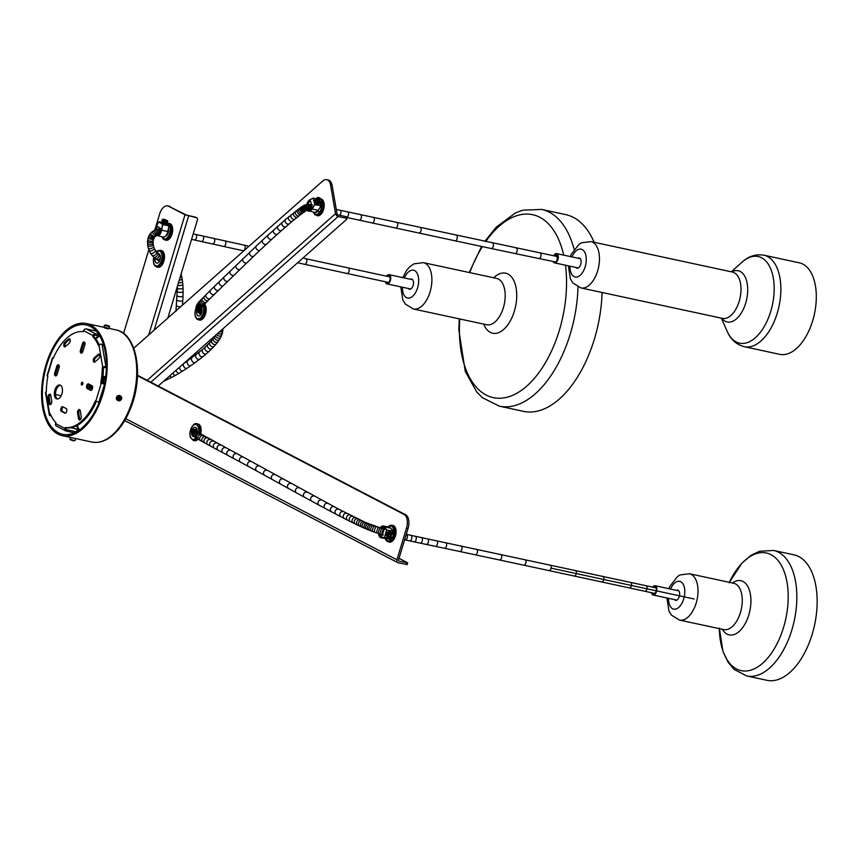 <?xml version="1.0" encoding="UTF-8"?>
<svg xmlns="http://www.w3.org/2000/svg" width="860" height="860" viewBox="0 0 860 860"><rect width="100%" height="100%" fill="white"/><g stroke="black" fill="none" stroke-linecap="round" stroke-linejoin="round"><path stroke-width="1.29" d="M578.006 286.95A100.609 54.803 -77.9 0 1 499.294 406.146L523.385 411.338A100.609 54.803 -77.9 0 0 602.086 292.475M594.099 242.283A100.609 54.803 -77.9 0 0 565.729 214.613L541.639 209.421L522.751 210.195L515.366 213L496.327 227.061L484.836 241.337M410.392 279.253A5.214 2.838 102.1 0 1 411.65 279.038A5.214 2.838 102.1 0 1 413.133 285.477A5.214 2.838 102.1 0 1 409.457 289.229A5.214 2.838 102.1 0 1 408.403 288.519M346.849 218.795A1.892 0.946 170.2 0 0 346.021 218.193L338.173 216.505A2.752 1.849 -131.5 0 1 335.518 213.667L330.606 185.255L332.164 185.588L337.066 214.011A0.849 0.581 -131.5 0 0 337.894 214.882L345.741 216.57A1.892 0.946 -9.8 0 1 346.569 217.182L346.849 218.795A1.892 0.946 170.2 0 1 346.526 219.461L158.229 386.043M330.606 185.255A11.373 6.192 -77.9 0 0 326.703 179.697A11.373 6.192 -77.9 0 0 322.629 181.105L133.751 348.214M332.164 185.588A11.373 6.192 -77.9 0 0 328.262 180.03L326.703 179.697M746.63 675.928A64.177 34.948 102.1 0 0 791.92 629.746A64.177 34.948 102.1 0 0 773.634 550.464L793.93 554.829A64.177 34.948 102.1 0 1 812.227 634.11A64.177 34.948 102.1 0 1 766.926 680.303L746.63 675.928L734.117 669.403L728.087 662.232L722.905 651.17L719.347 628.144M676.519 590.347A5.214 2.838 102.1 0 1 677.777 590.132A5.214 2.838 102.1 0 1 679.26 596.582A5.214 2.838 102.1 0 1 675.584 600.334A5.214 2.838 102.1 0 1 674.53 599.624M387.021 536.565L388.569 537.145A2.849 2.354 -62.5 0 1 386.871 532.985A2.849 2.354 -62.5 0 1 390.902 532.609M390.279 532.738A2.365 1.967 117.5 0 0 386.806 533.34A2.365 1.967 117.5 0 0 388.301 536.543L387.419 536.328M388.623 533.146A2.365 1.967 -62.5 0 1 387.763 534.877M387.699 534.931A2.365 1.967 -62.5 0 1 386.667 535.468M386.538 538.833A5.977 3.257 -77.9 0 0 386.978 538.994A5.977 3.257 -77.9 0 0 387.452 539.026L390.644 538.865L390.956 537.994A2.849 2.354 117.5 0 1 389.354 537.876L388.075 535.92L388.451 534.082L389.72 532.759L391.977 532.824A2.849 2.354 117.5 0 0 389.354 537.876M392.429 533.146L392.966 531.34L386.581 529.932L392.956 531.136L390.73 528.169L384.592 526.847L386.828 530.018L384.603 537.403L390.741 538.726L384.485 537.543L386.581 529.932L384.356 526.976A5.784 3.15 -77.9 0 0 380.12 528.019M391.408 537.769L391.45 537.79A2.849 2.354 117.5 0 0 391.977 532.824M391.569 532.673L389.569 532.372L388.183 533.501L387.709 536.199L388.903 537.64L387.731 536.049L387.903 534.2L389.806 532.351L391.612 532.684M388.924 537.575L387.43 536.307L387.591 533.608L389.666 532.039L391.332 532.619M388.741 537.382L387.215 536.511L386.892 533.888L388.709 531.91L391.042 532.609M390.999 532.609L389.279 531.738L387.14 533.178L386.828 535.877L388.709 537.35M391.289 532.619L389.419 532.028L387.43 533.759L387.441 536.447L388.903 537.554M389.494 537.016L390.741 537.285L391.827 533.684L390.59 533.415L389.494 537.016M386.828 535.78L388.236 535.253M389.214 532.609L388.924 531.964M387 536.006L388.193 535.812M389.666 532.791L389.214 531.996M387.204 536.188L388.107 536.242M390.064 532.813L389.472 532.071M390.343 532.716L388.709 532.093L387.054 533.533L387.065 535.78L388.365 536.737L388.053 533.899L390.59 532.652M388.322 536.619L388.096 534.157L390.537 532.663L388.903 532.426L387.409 534.092L387.376 535.63L388.408 536.855L387.409 535.146L387.774 533.619L390.268 532.469M389.935 532.877L388.215 535.436L386.871 535.844M388.376 536.78L387 535.339L387.108 533.802L388.656 532.211L390.408 532.695M388.312 536.586L386.624 535.382M389.548 532.104L390.15 532.781M388.15 536.317L387.29 536.242M389.29 532.017L389.784 532.813M388.258 536.371L387.054 536.059M389.01 531.964L389.354 532.727M390.741 537.285L389.601 536.694M388.827 533.845L389.171 532.684M194.048 436.536A4.741 2.58 102.1 0 1 193.317 436.568A4.741 2.58 102.1 0 1 191.64 433.816M191.898 430.946A4.741 2.58 102.1 0 1 195.317 427.302A4.741 2.58 102.1 0 1 196.983 431.612M198.036 439.137A8.536 4.644 102.1 0 1 194.468 440.696L193.296 440.438L190.286 437.267L189.813 433.633C191.866 425.872 194.231 422.572 196.886 423.765A8.536 4.644 102.1 0 1 199.563 433.397M196.886 423.765L198.058 424.012A8.536 4.644 102.1 0 1 200.627 434.053M196.8 217.784A1.892 1.569 117.5 0 0 196.467 217.666L184.997 214.774L168.517 206.196L186.555 215.107L195.532 217.172A1.892 1.569 -62.5 0 1 195.865 217.29L196.8 217.784A1.892 1.569 117.5 0 1 197.477 219.794L167.807 318.082M168.517 206.196A11.373 6.192 -77.9 0 0 167.646 205.884A11.373 6.192 -77.9 0 0 159.616 214.075L154.789 230.05M148.801 249.894L123.582 333.422M170.065 206.529A11.373 6.192 -77.9 0 0 169.205 206.217L167.646 205.884M158.38 253.818A4.741 2.58 102.1 0 1 158.724 253.85A4.741 2.58 102.1 0 1 160.078 259.709A4.741 2.58 102.1 0 1 156.724 263.117A4.741 2.58 102.1 0 1 155.101 258.484M156.391 251.808L158.53 250.41L161.465 250.561A8.536 4.644 102.1 0 1 163.894 261.107A8.536 4.644 102.1 0 1 157.875 267.245L155.133 266.17L153.693 263.816L153.628 257.194M119.744 397.621L120.067 396.417L119.712 397.739L118.024 397.847L119.282 399.158L118.852 400.438L120.26 398.889L121.335 399.115L120.411 398.373M118.723 398.459L119.282 399.158M119.303 395.417A2.612 2.161 117.5 0 0 117.347 400.201L118.239 400.674A2.612 2.161 -62.5 0 1 120.647 396.041A2.612 2.161 -62.5 0 1 118.239 400.674C121.84 400.029 122.636 398.492 120.647 396.041L119.755 395.579A2.612 2.161 117.5 0 0 119.303 395.417M121.034 398.502L119.303 398.911M119.68 397.825L120.228 398.277M118.562 398.384L117.863 398.234M56.803 426.173A2.279 1.892 -62.5 0 1 55.588 423.614L55.878 422.636A48.816 26.585 102.1 0 1 50.213 413.746L49.697 414.197A2.279 1.139 170.2 0 0 49.321 414.982A2.279 1.139 170.2 0 0 50.31 415.713L51.191 415.907M61.146 395.74L55.502 394.525M49.321 414.982L45.483 392.719A2.279 1.139 -9.8 0 1 45.859 391.934L46.365 391.483A48.816 26.585 102.1 0 1 47.859 376.25L47.042 375.723L52.481 357.717L53.298 358.233A48.816 26.585 102.1 0 1 83.345 331.648L83.646 330.681A2.279 1.892 -62.5 0 1 86.161 328.918L96.266 331.089M82.517 382.291A1.419 0.774 102.1 0 1 82.829 382.7A1.419 0.774 102.1 0 1 82.377 384.807A1.419 0.774 102.1 0 1 81.302 383.872A1.419 0.774 102.1 0 1 82.517 382.291M50.493 394.546A2.182 1.183 -77.9 0 0 50.364 394.654L50.116 394.88A2.182 1.183 -77.9 0 0 49.224 397.804L48.063 397.556L49.106 403.619L50.278 403.867A2.182 1.183 -77.9 0 0 50.503 404.522M48.063 397.556A2.182 1.183 102.1 0 1 48.945 394.622L50.116 394.88M50.364 394.654L48.945 394.622M49.203 394.407A2.182 1.183 102.1 0 1 49.977 394.138A2.182 1.183 102.1 0 1 50.718 395.202L51.772 401.254A2.182 1.183 102.1 0 1 50.891 404.189L50.633 404.415A2.182 1.183 102.1 0 1 49.858 404.684A2.182 1.183 102.1 0 1 49.106 403.619M78.604 418.971L77.561 412.918A2.182 1.183 102.1 0 1 78.443 409.994L78.701 409.769A2.182 1.183 102.1 0 1 79.475 409.5A2.182 1.183 102.1 0 1 80.227 410.564L81.27 416.616A2.182 1.183 102.1 0 1 80.388 419.54L80.13 419.766A2.182 1.183 102.1 0 1 79.356 420.035A2.182 1.183 102.1 0 1 78.604 418.971L79.776 419.218L78.722 413.176L77.561 412.918M60.899 408.693L61.028 408.263A2.182 1.183 102.1 0 1 62.565 406.694A2.182 1.183 102.1 0 1 62.726 406.748L66.241 408.575A2.182 1.183 102.1 0 1 66.693 411.209L66.564 411.639A2.182 1.183 102.1 0 1 65.027 413.208A2.182 1.183 102.1 0 1 64.855 413.155L61.35 411.327A2.182 1.183 102.1 0 1 60.899 408.693L62.06 408.941L61.028 408.263M86.688 385.861L86.817 385.43A2.182 1.183 102.1 0 1 88.354 383.861A2.182 1.183 102.1 0 1 88.526 383.925L92.031 385.742A2.182 1.183 102.1 0 1 92.482 388.376L92.353 388.817A2.182 1.183 102.1 0 1 90.816 390.386A2.182 1.183 102.1 0 1 90.644 390.322L87.139 388.494A2.182 1.183 102.1 0 1 86.688 385.861L87.849 386.108L86.817 385.43M64.694 342.484L68.617 339.023A2.182 1.183 102.1 0 1 69.391 338.754A2.182 1.183 102.1 0 1 70.144 339.818L70.208 340.205A2.182 1.183 102.1 0 1 69.327 343.129L65.403 346.601A2.182 1.183 102.1 0 1 64.629 346.87A2.182 1.183 102.1 0 1 63.877 345.806L63.812 345.408A2.182 1.183 102.1 0 1 64.694 342.484L65.865 342.731L69.778 339.27L68.617 339.023M94.224 357.846L98.137 354.385A2.182 1.183 102.1 0 1 98.921 354.116A2.182 1.183 102.1 0 1 99.663 355.18L99.739 355.567A2.182 1.183 102.1 0 1 98.846 358.491L94.933 361.963A2.182 1.183 102.1 0 1 94.148 362.232A2.182 1.183 102.1 0 1 93.407 361.168L93.342 360.781A2.182 1.183 102.1 0 1 94.224 357.846L95.385 358.104L99.308 354.632L98.137 354.385M80.431 350.342L82.463 343.613A2.182 1.183 102.1 0 1 84.011 342.043A2.182 1.183 102.1 0 1 84.172 342.108L84.398 342.226A2.182 1.183 102.1 0 1 84.85 344.86L82.818 351.579A2.182 1.183 102.1 0 1 81.281 353.148A2.182 1.183 102.1 0 1 81.119 353.094L80.894 352.976A2.182 1.183 102.1 0 1 80.431 350.342L81.603 350.59L83.635 343.86L82.463 343.613M60.436 385.226A7.106 3.87 102.1 0 1 62.06 393.31A7.106 3.87 102.1 0 1 56.9 398.933A7.106 3.87 102.1 0 1 54.61 391.171A7.106 3.87 102.1 0 1 59.888 385.033A7.106 3.87 102.1 0 1 60.436 385.226M58.931 365.124A2.182 1.183 -77.9 0 0 57.942 366.586L56.771 366.338L54.739 373.068L55.911 373.315A2.182 1.183 -77.9 0 0 56.136 375.777M56.771 366.338A2.182 1.183 102.1 0 1 58.308 364.769A2.182 1.183 102.1 0 1 58.48 364.833L58.706 364.941A2.182 1.183 102.1 0 1 59.157 367.575L57.125 374.304A2.182 1.183 102.1 0 1 55.588 375.874A2.182 1.183 102.1 0 1 55.427 375.82L55.771 375.885M55.201 375.702A2.182 1.183 102.1 0 1 54.739 373.068M104.533 384.248L98.825 402.19L95.32 400.943A48.816 26.585 102.1 0 1 65.274 427.527L64.984 428.495A2.279 1.892 117.5 0 0 66.188 431.064L74.368 432.827M103.501 344.581L102.05 344.269L105.898 366.532A2.279 1.139 170.2 0 0 102.77 367.252L102.265 367.693A48.816 26.585 102.1 0 1 100.76 382.937L104.264 384.183M98.879 334.529L95.557 333.809A2.279 1.892 117.5 0 0 93.041 335.572L92.74 336.539A48.816 26.585 102.1 0 1 98.416 345.43L98.921 344.989A2.279 1.139 -9.8 0 1 102.05 344.269M102.265 367.693L106.382 367.51M82.495 384.667A1.279 0.699 102.1 0 1 82.882 382.872A1.419 0.774 -77.9 0 0 82.506 384.656M99.9 336.185L95.148 335.163A0.849 0.71 117.5 0 0 94.202 335.819L93.912 336.787A48.816 26.585 102.1 0 1 99.19 344.785M103.426 367.951A48.816 26.585 102.1 0 1 101.921 383.184L104.576 384.033M96.374 401.448A48.816 26.585 102.1 0 1 66.435 427.775L66.145 428.753A0.849 0.71 117.5 0 0 66.596 429.71L66.317 429.57M80.001 409.919A2.182 1.183 -77.9 0 0 79.862 410.026L78.701 409.769M78.443 409.994L79.862 410.026M79.614 410.241A2.182 1.183 -77.9 0 0 78.722 413.176M79.776 419.218A2.182 1.183 -77.9 0 0 80.001 419.873M63.242 407.017A2.182 1.183 -77.9 0 0 62.189 408.511M62.06 408.941A2.182 1.183 -77.9 0 0 62.511 411.575L61.35 411.327M65.521 413.133L62.511 411.575M89.031 384.183A2.182 1.183 -77.9 0 0 87.978 385.678M87.849 386.108A2.182 1.183 -77.9 0 0 88.311 388.741L87.139 388.494M91.31 390.311L88.311 388.741M65.865 342.731A2.182 1.183 -77.9 0 0 64.973 345.666L63.812 345.408M63.877 345.806L64.973 345.666M65.048 346.053A2.182 1.183 -77.9 0 0 65.274 346.698M95.385 358.104A2.182 1.183 -77.9 0 0 94.503 361.028L93.342 360.781M93.407 361.168L94.503 361.028M94.568 361.415A2.182 1.183 -77.9 0 0 94.794 362.071M84.624 342.398A2.182 1.183 -77.9 0 0 83.635 343.86M81.603 350.59A2.182 1.183 -77.9 0 0 81.829 353.051M57.502 398.975A7.106 3.87 102.1 0 1 55.782 391.418A7.106 3.87 102.1 0 1 60.458 385.237M49.224 397.804L50.278 403.867M57.942 366.586L55.911 373.315M53.535 357.792L52.481 357.717M93.912 336.787L92.74 336.539M76.4 431.817L66.596 429.71M66.435 427.775L65.274 427.527M70.649 427.721L79.776 429.677M101.921 383.184L100.76 382.937M82.85 382.764A1.279 0.699 -77.9 0 0 82.592 382.453A1.279 0.699 -77.9 0 0 82.495 382.421A1.279 0.699 -77.9 0 0 81.549 383.528A1.279 0.699 -77.9 0 0 81.958 384.925A1.279 0.699 -77.9 0 0 82.42 384.764M656.126 588.057A3.322 1.806 -77.9 0 0 655.481 587.316A3.322 1.806 -77.9 0 0 655.223 587.219A3.322 1.806 -77.9 0 0 654.234 587.477M653.009 593.034A3.322 1.806 -77.9 0 0 653.837 593.712A3.322 1.806 -77.9 0 0 654.997 593.314M653.417 587.305A3.795 2.064 102.1 0 1 655.234 586.778A3.795 2.064 102.1 0 1 656.062 587.842A3.795 2.064 102.1 0 1 654.847 593.486A3.795 2.064 102.1 0 1 652.202 592.862M652.729 587.154A4.741 2.58 102.1 0 1 655.137 585.746A4.741 2.58 102.1 0 1 655.503 585.886A4.741 2.58 102.1 0 1 656.588 591.271A4.741 2.58 102.1 0 1 653.149 595.012A4.741 2.58 102.1 0 1 651.525 592.712M91.665 385.56L90.268 388.451L92.665 387.193L91.676 388.752L92.375 388.752M92.321 386L91.816 387.419M90.268 388.451L89.73 388.333L91.171 385.301M105.608 377.647L102.963 376.121M105.393 376.583L104.737 376.626M88.01 389.161L89.945 388.053M105.64 377.389L103.566 376.196M102.931 376.443L105.135 380.915M105.253 380.163L102.942 376.304M102.673 378.54L103.34 383.764M103.619 383.829L102.738 378.077M102.136 383.291L102.114 382.173M104.06 383.925L102.931 378.55M105.307 379.808L104.888 378.981M90.601 385A8.062 4.386 102.1 0 1 88.397 388.795M320.737 198.961L321.113 199.036A8.536 4.644 102.1 0 1 323.543 209.582A8.536 4.644 102.1 0 1 317.523 215.72L314.781 214.645L313.309 212.194M165.733 224.933L166.593 224.664A2.849 0.559 -160.4 0 1 166.475 224.825A2.849 0.559 -160.4 0 1 165.227 224.75A2.849 0.559 -160.4 0 1 161.228 222.955A2.849 0.559 -160.4 0 1 161.669 222.697M165.023 224.256L161.637 223.331M156.778 235.403A5.784 3.15 -77.9 0 0 161.411 230.157L162.648 224.439L168.786 225.761L162.68 224.632L161.669 230.2L167.893 231.555C167.001 235.242 165.475 237.07 163.303 237.027A5.977 3.257 -77.9 0 0 167.807 231.523L168.904 225.976L167.861 231.544A5.784 3.15 102.1 0 1 165.733 236.005M163.26 220.536L162.067 220.439L162.766 220.988L166.141 222.052L167.367 222.073L167.625 221.353A2.849 0.559 19.6 0 0 167.818 221.235A2.849 0.559 19.6 0 0 165.324 219.751A2.849 0.559 19.6 0 0 162.454 219.322A2.849 0.559 19.6 0 0 164.271 220.536A2.849 0.559 19.6 0 0 167.367 221.364L163.389 220.128M166.786 222.117L167.216 222.858L165.496 222.869L162.228 221.74L161.874 221.246L162.948 221.407M166.593 223.105L166.808 223.793L164.83 223.665L161.723 222.503L162.658 222.288M166.292 223.944L166.346 224.718L164.056 224.428M163.464 222.686L161.777 222.697L165.797 223.976L166.904 223.783L166.012 222.847M161.766 221.385L165.636 223.03L167.205 222.944L166.528 222.095M163.217 220.665L162.314 220.891L165.432 222.052L167.463 221.773M165.4 220.783L163.626 219.504L165.4 220.783M167.571 221.332L166.958 221.418M165.4 224.299L164.851 223.965M164.185 223.643L162.4 223.009M161.906 222.923L166.281 224.127M166.485 224.159L165.786 223.471M162.218 222.041L164.83 223.288L166.603 223.149M166.797 223.277L166.098 222.6M162.529 221.171L165.453 222.471L166.84 222.117M163.314 220.375L162.723 220.192M166.904 222.375L162.379 220.977M162.411 220.945L163.088 221.009M166.109 222.31L166.679 223.009L165.797 223.181L162.067 221.848M162.099 221.815L162.776 221.88M165.797 223.181L166.378 223.858L165.808 224.073L161.658 222.966M162.142 223.632L164.615 224.6M167.367 222.073L166.937 221.493M164.55 220.654L164.034 222.106M162.744 221.998L164.41 222.74M164.787 223.019L163.282 222.557M166.507 221.439L165.926 223.073M163.4 220.138L162.862 221.643M57.942 434.085A57.351 31.239 -77.9 0 0 62.318 435.676A57.351 31.239 -77.9 0 0 104.931 386.183A57.351 31.239 -77.9 0 0 86.462 323.543A57.351 31.239 -77.9 0 0 44.828 368.897A57.351 31.239 -77.9 0 0 57.942 434.085M104.898 327.918L107.64 328.671M58.351 432.741A55.932 30.465 -77.9 0 0 62.619 434.289A55.932 30.465 -77.9 0 0 103.211 390.053A55.932 30.465 -77.9 0 0 90.429 326.477A55.932 30.465 -77.9 0 0 86.161 324.929A55.932 30.465 -77.9 0 0 45.569 369.166A55.932 30.465 -77.9 0 0 58.351 432.741M105.758 376.487A9.718 5.289 -77.9 0 0 105.146 376.54M106.962 325.37L108.951 326.037L106.919 325.521M103.942 327.004L108.93 328.509L109.446 326.8L104.458 325.284L103.942 327.004M106.242 325.166L108.156 326.155L106.264 325.091M302.86 258.086L389.999 276.952A3.322 1.806 -77.9 0 0 389.354 276.21A3.322 1.806 -77.9 0 0 389.096 276.125A3.322 1.806 -77.9 0 0 387.935 276.512M387.011 282.134A3.322 1.806 -77.9 0 0 387.699 282.607A3.322 1.806 -77.9 0 0 388.87 282.22M387.161 276.339A3.795 2.064 102.1 0 1 389.096 275.673A3.795 2.064 102.1 0 1 389.935 276.748A3.795 2.064 102.1 0 1 388.72 282.381A3.795 2.064 102.1 0 1 386.151 281.94M386.505 276.2A4.741 2.58 102.1 0 1 389.01 274.641A4.741 2.58 102.1 0 1 389.376 274.781A4.741 2.58 102.1 0 1 390.462 280.166A4.741 2.58 102.1 0 1 387.011 283.918A4.741 2.58 102.1 0 1 385.43 281.79M318.587 204.228L319.146 203.884A2.849 1.784 -136.2 0 1 317.619 204.239A2.849 1.784 -136.2 0 1 317.275 204.153A2.849 1.784 -136.2 0 1 314.857 201.831A2.849 1.784 -136.2 0 1 315.222 199.81M317.125 204.089A2.365 1.483 43.8 0 0 317.275 204.132A2.365 1.483 43.8 0 0 318.522 203.852L318.845 202.788M315.093 200.573A2.365 1.483 43.8 0 0 314.921 201.971M316.211 198.789L313.233 198.144L314.749 204.422L320.898 205.744L314.717 204.648L312.115 209.034L318.35 210.334L314.954 212.549A5.977 3.257 -77.9 0 0 318.254 210.356L320.952 205.948L320.404 202.465M313.212 198.09L316.706 198.843L313.169 198.069L309.729 199.939A5.784 3.15 -77.9 0 0 306.848 204.605L307.558 210.249A5.784 3.15 -77.9 0 0 311.89 208.883L314.749 204.422L313.126 198.069L309.793 199.799L312.986 198.144M316.792 198.284L316.104 199.649L317.523 201.821L319.146 202.605L320.973 201.939A2.849 1.784 43.8 0 0 321.156 201.777A2.849 1.784 43.8 0 0 320.339 198.52A2.849 1.784 43.8 0 0 317.05 197.843A2.849 1.784 43.8 0 0 317.544 200.756A2.849 1.784 43.8 0 0 320.64 202.1L318.447 201.702L317.06 200.423L317.05 197.843M320.458 202.433L319.114 203.175L316.716 202.1L315.577 199.896L316.706 198.735M316.727 199.025L316.276 199.95L317.404 201.756L320.124 202.165L319.038 203.659L315.932 202.358L315.115 200.853L315.674 199.391M319.167 203.175L316.491 202.906L315.491 201.745L315.491 200.165L315.265 201.724L316.846 203.369L318.77 203.519L319.544 202.197L318.91 204.046L316.523 203.788M315.362 199.606L315.083 201.1L316.749 203.197L318.394 203.788L319.898 202.992M315.878 199.069L316.147 201.627L318.415 203.175L320.167 202.82L320.909 205.755M316.77 198.338L316.061 199.885L317.609 202.025L320.006 202.67L321.156 201.777A7.579 4.128 -77.9 0 1 321.124 208.916A7.579 4.128 -77.9 0 1 313.631 212.259M318.856 201.208L320.092 201.476L319.361 198.413L318.114 198.144L318.856 201.208M317.265 204.132L315.308 201.81M317.824 204.164L317.501 202.852M317.233 202.423L315.824 201.272M316.899 201.068L316.329 200.745M315.695 200.573L314.975 200.724M319.028 203.325L319.35 202.261M319.533 202.788L316.652 202.068L315.824 199.821L315.91 201.455L316.964 202.595L318.963 203.111L319.845 202.143M316.373 199.251L317.103 201.767L318.447 202.541L320.049 202.261M316.716 198.961L317.286 200.896L319.598 202.1M318.533 201.627L316.781 199.326M315.996 199.627L316.781 199.359M318.985 202.648L318.329 203.949L316.491 203.766M315.039 200.638L315.652 200.423M316.233 200.509L316.835 200.778M318.458 203.057L318.447 203.648M315.727 201.047L317.114 201.971M317.738 202.906L317.942 204.153M314.814 201.498L316.362 202.25L317.437 204.153M320.554 202.39L320.339 201.702M319.361 198.413L318.415 199.402M318.146 201.347L318.565 203.078L317.318 202.809L316.953 201.283M319.522 202.078L318.565 203.078M168.409 228.706A4.741 2.58 102.1 0 1 168.227 232.695A4.741 2.58 102.1 0 1 165.808 236.005M166.732 223.385L169.624 223.546A8.536 4.644 102.1 0 1 172.054 234.092A8.536 4.644 102.1 0 1 166.034 240.23L163.292 239.155L161.82 236.704M557.581 255.915A3.322 1.806 -77.9 0 0 556.936 255.162A3.322 1.806 -77.9 0 0 556.678 255.076A3.322 1.806 -77.9 0 0 554.99 256.054M554.291 255.915A3.795 2.064 102.1 0 1 556.678 254.625A3.795 2.064 102.1 0 1 557.506 255.7A3.795 2.064 102.1 0 1 556.291 261.332A3.795 2.064 102.1 0 1 554.334 261.73M553.722 255.796A4.741 2.58 102.1 0 1 556.592 253.603A4.741 2.58 102.1 0 1 556.947 253.732A4.741 2.58 102.1 0 1 558.033 259.118A4.741 2.58 102.1 0 1 554.592 262.87A4.741 2.58 102.1 0 1 553.227 261.505M406.855 564.429L398.395 562.891A2.752 2.279 -62.5 0 1 396.922 559.795L406.468 528.19L408.027 528.524L398.481 560.139A0.849 0.71 -62.5 0 0 398.933 561.096L407.661 562.849L399.04 558.28M406.468 528.19A11.373 6.192 -77.9 0 0 404.092 514.452L137.493 375.723M408.027 528.524A11.373 6.192 -77.9 0 0 405.651 514.785L137.514 375.261M387.699 526.922L390.053 525.299L392.988 525.449A8.536 4.644 102.1 0 1 395.417 535.984A8.536 4.644 102.1 0 1 389.397 542.133L386.656 541.058L385.183 538.607M744.255 346.709A46.795 25.488 102.1 0 0 777.289 313.019A46.795 25.488 102.1 0 0 763.949 255.205L799.381 262.837A46.795 25.488 102.1 0 1 812.721 320.651A46.795 25.488 102.1 0 1 779.687 354.331L744.255 346.709C736.278 344.505 730.613 339.442 727.27 331.519A44.29 24.123 102.1 0 0 770.786 311.245A44.29 24.123 102.1 0 0 768.947 265.278A44.29 24.123 102.1 0 0 742.223 262.063L731.29 271.803M577.974 258.204A5.214 2.838 102.1 0 1 579.231 257.989A5.214 2.838 102.1 0 1 580.715 264.428A5.214 2.838 102.1 0 1 577.038 268.18A5.214 2.838 102.1 0 1 575.974 267.471M74.96 438.396L70.767 437.493M71.778 437.708L74.54 438.299M76.97 429.398L74.723 428.721M307.977 210.205A2.849 0.763 87.2 0 0 308.611 207.959A2.849 0.763 87.2 0 0 307.697 204.529L305.945 204.766L307.235 210.302L308.45 210.195A2.849 1 90.6 0 1 308.181 210.098M306.332 206.733L305.214 204.97L306.773 210.453A2.849 0.903 67 0 0 307.052 209.711M201.939 308.686A4.741 2.58 102.1 0 1 201.734 312.567A4.741 2.58 102.1 0 1 198.391 315.975A4.741 2.58 102.1 0 1 196.843 310.89M204.508 304.193A8.536 4.644 102.1 0 1 205.551 313.954A8.536 4.644 102.1 0 1 199.531 320.103L196.8 319.028L195.349 316.673L194.876 313.04L195.994 307.891M694.17 599.001L551.077 568.137M574.125 249.314A100.609 54.803 -77.9 0 0 541.639 209.421M402.415 287.229A14.222 7.74 -77.9 0 0 412.649 296.281A14.222 7.74 -77.9 0 0 417.465 273.921A14.222 7.74 -77.9 0 0 404.415 277.963M423.313 262.633L496.628 278.414A23.704 12.911 -77.9 0 1 504.261 304.3A23.704 12.911 -77.9 0 1 486.652 324.747L413.337 308.976A23.704 12.911 -77.9 0 0 430.946 288.519A23.704 12.911 -77.9 0 0 423.313 262.633L414.004 263.837L410.048 266.471L406.823 269.997L402.792 277.619M483.75 324.123A30.723 16.738 -77.9 0 0 506.658 326.316A30.723 16.738 -77.9 0 0 515.505 285.219A30.723 16.738 -77.9 0 0 493.726 277.791M459.767 318.963A93.59 50.977 -77.9 0 0 515.119 394.17A93.59 50.977 -77.9 0 0 565.461 265.202M563.687 255.13A93.59 50.977 -77.9 0 0 485.717 241.531M482.342 246.626A93.59 50.977 -77.9 0 0 469.732 272.631M346.021 218.193L345.741 216.57M147.178 380.292L335.518 213.667M338.173 216.505L150.876 382.206M670.542 589.068A14.222 7.74 102.1 0 1 681.41 582.134A14.222 7.74 102.1 0 1 683.721 598.904A14.222 7.74 102.1 0 1 674.423 609.224A14.222 7.74 102.1 0 1 668.542 598.334M668.929 588.713L669.972 586.154L677.659 576.404L680.142 574.932L689.441 573.738A23.704 12.911 102.1 0 1 696.192 603.021A23.704 12.911 102.1 0 1 679.464 620.071L671.477 615.158L668.962 611.127L666.93 597.979M689.441 573.738L733.688 583.263A23.704 12.911 102.1 0 1 740.449 612.546A23.704 12.911 102.1 0 1 723.722 629.595L679.464 620.071M732.387 582.983A27.724 15.104 102.1 0 1 748.092 586.993A27.724 15.104 102.1 0 1 748.791 614.943A27.724 15.104 102.1 0 1 722.411 629.316M729.323 582.327A60.146 32.755 102.1 0 1 774.699 557.14A60.146 32.755 102.1 0 1 783.578 627.338A60.146 32.755 102.1 0 1 745.319 671.026A60.146 32.755 102.1 0 1 719.347 628.66M381.184 537.489L387.494 539.026L380.84 537.672L378.604 533.501A5.784 3.15 -77.9 0 0 381.184 537.489L384.603 537.403L381.313 537.704A5.977 3.257 102.1 0 1 380.84 537.672A5.977 3.257 102.1 0 1 379.045 535.748M380.926 527.008A5.977 3.257 102.1 0 1 383.356 525.997A5.977 3.257 102.1 0 1 384.592 526.847L384.356 526.976M393.02 531.351L392.472 533.189L393.031 531.179L390.73 528.169A5.977 3.257 -77.9 0 0 389.494 527.309L383.356 525.997L380.077 528.008M380.991 528.276A4.45 2.429 102.1 0 1 384.205 528.836A4.268 2.322 -77.9 0 0 382.99 527.664A4.268 2.322 -77.9 0 0 381.281 528.362M379.722 533.834A4.268 2.322 -77.9 0 0 381.195 536.006A4.268 2.322 -77.9 0 0 382.066 535.909M391.02 537.973L390.805 538.715L391.063 537.952M382.044 535.984L384.205 528.836L382.044 535.984A4.45 2.429 102.1 0 1 379.443 533.748M384.226 528.986L382.99 527.664M382.173 535.844L381.195 536.006M389.494 527.309L390.827 528.298M390.827 538.736L387.527 539.026M196.779 431.419A2.849 2.806 155.9 0 0 191.587 432.053A2.849 2.806 155.9 0 0 191.715 433.999L192.328 434.977A2.849 2.773 140.6 0 1 193.994 430.43A2.849 2.773 140.6 0 1 196.725 431.365L198.402 432.644A7.579 4.128 -77.9 0 0 194.779 424.56A7.579 4.128 -77.9 0 0 190.017 434.87A7.579 4.128 -77.9 0 0 195.983 437.858M197.133 438.589A8.536 4.644 102.1 0 1 193.296 440.438M196.467 217.666L195.532 217.172M148.715 334.97L184.997 214.774M188.619 215.968L154.133 330.175M153.757 257.312A7.579 4.128 -77.9 0 0 155.757 265.783A7.579 4.128 -77.9 0 0 161.486 260.44A7.579 4.128 -77.9 0 0 161.164 252.56A7.579 4.128 -77.9 0 0 156.574 252.034M160.293 250.314A8.536 4.644 102.1 0 1 162.733 260.849A8.536 4.644 102.1 0 1 156.703 266.998M119.056 400.534A2.171 1.795 117.5 0 0 120.303 396.417A2.171 1.795 117.5 0 0 119.056 400.534M45.859 391.934L49.697 414.197M55.588 423.614L64.984 428.495M95.825 401.212L101.265 383.194M102.77 367.252L98.921 344.989M93.041 335.572L83.646 330.681M52.793 357.975L47.354 375.981M86.161 328.918L95.557 333.809M81.635 353.137L80.894 352.976M320.941 199.23A8.536 4.644 102.1 0 1 322.371 209.324A8.536 4.644 102.1 0 1 316.351 215.462M160.734 228.781L157.477 226.535A4.268 2.322 -77.9 0 0 156.111 229.545M161.411 230.157L161.669 230.2A5.977 3.257 102.1 0 1 157.165 235.704A5.977 3.257 102.1 0 1 156.617 235.489L163.303 237.027M161.444 222.192L159.003 221.805L162.648 224.439L158.777 221.945L156.219 226.406A5.784 3.15 -77.9 0 0 155.047 229.942M168.786 225.761L166.367 224.008L168.786 225.761M157.659 226.567L157.283 226.352A4.45 2.429 102.1 0 0 155.832 229.642M158.186 234.006A4.268 2.322 -77.9 0 0 159.154 233.415M160.809 228.91A4.45 2.429 102.1 0 1 158.175 234.103M160.723 228.631L157.283 226.352M157.487 226.298L160.777 228.932C160.325 232.264 159.24 233.963 157.52 234.038M168.904 225.986L167.861 231.555M161.4 222.31L158.917 221.805M156.219 226.406L158.831 221.858M155.015 229.953L156.273 226.32M62.318 435.676L91.859 442.029A57.351 31.239 -77.9 0 0 134.461 392.536A57.351 31.239 -77.9 0 0 115.993 329.896L108.962 328.38M98.545 335.894A55.932 30.465 -77.9 0 0 95.385 338.453M76.594 425.754A55.932 30.465 -77.9 0 0 78.421 429.387M79.303 429.581A55.459 30.207 102.1 0 1 77.185 425.442M95.793 338.98A55.459 30.207 102.1 0 1 99.427 336.077M311.89 208.883L312.115 209.034A5.977 3.257 102.1 0 1 308.804 211.227A5.977 3.257 102.1 0 1 307.482 210.259M308.89 200.563A5.977 3.257 102.1 0 1 309.74 199.875M307.611 204.529A4.45 2.429 102.1 0 1 310.46 200.971L310.589 201.208A4.268 2.322 -77.9 0 0 307.88 204.519M320.898 205.981L318.35 210.334L320.952 205.948L320.167 202.82M318.286 210.356A5.784 3.15 102.1 0 1 317.372 211.528M311.933 207.056A4.45 2.429 102.1 0 1 310.976 208.733M310.611 201.132L311.965 206.701M311.933 206.776L310.643 201.261M309.729 199.939L306.816 204.605M162.131 236.769A7.579 4.128 -77.9 0 0 169.635 233.425A7.579 4.128 -77.9 0 0 166.464 224.062M168.452 223.299A8.536 4.644 102.1 0 1 170.882 233.834A8.536 4.644 102.1 0 1 164.862 239.983M406.242 564.59L406.78 562.784M125.764 418.702L396.922 559.795M404.092 514.452L405.651 514.785M393.138 534.877A7.579 4.128 -77.9 0 0 392.579 527.266A7.579 4.128 -77.9 0 0 388.021 526.997M385.506 538.672A7.579 4.128 -77.9 0 0 392.353 537.048M391.816 525.191A8.536 4.644 102.1 0 1 394.256 535.737A8.536 4.644 102.1 0 1 388.225 541.875M571.986 256.914A14.222 7.74 102.1 0 1 582.865 249.991A14.222 7.74 102.1 0 1 585.176 266.75A14.222 7.74 102.1 0 1 575.878 277.081A14.222 7.74 102.1 0 1 569.997 266.181M570.374 256.57L571.427 254.012L579.113 244.251L581.586 242.778L590.895 241.585A23.704 12.911 102.1 0 1 597.646 270.868A23.704 12.911 102.1 0 1 580.919 287.928L572.921 283.004L570.406 278.973L568.385 265.837M590.895 241.585L732.441 272.05A23.704 12.911 102.1 0 1 739.192 301.333A23.704 12.911 102.1 0 1 722.464 318.394L580.919 287.928M731.753 271.9A26.198 14.276 102.1 0 1 745.459 277.587A26.198 14.276 102.1 0 1 745.695 303.107A26.198 14.276 102.1 0 1 721.776 318.243M73.767 440.847L70.67 439.567M70.595 437.45L70.111 439.041L73.895 440.471L75.099 440.546L75.615 438.837M406.264 534.339L646.021 585.703A2.849 1.537 102.2 0 1 646.827 589.218A2.849 1.537 102.2 0 1 644.817 591.271L654.858 593.432M630.53 582.36A2.849 1.537 102.2 0 1 631.337 585.875A2.849 1.537 102.2 0 1 629.326 587.928L644.817 591.271M602.935 576.404A2.849 1.537 102.2 0 1 603.741 579.919A2.849 1.537 102.2 0 1 601.742 581.973L629.326 587.928M575.351 570.459A2.849 1.548 102.2 0 1 576.157 573.975A2.849 1.548 102.2 0 1 574.158 576.017L601.742 581.973M550.163 565.031A2.849 1.548 102.1 0 1 550.97 568.546A2.849 1.548 102.1 0 1 548.96 570.588L574.158 576.017M524.998 559.624A2.849 1.559 102.1 0 1 525.815 563.139A2.849 1.559 102.1 0 1 523.804 565.181L548.96 570.588M500.681 554.41A2.849 1.569 102.1 0 1 501.52 557.925A2.849 1.569 102.1 0 1 499.499 559.978L523.804 565.181M476.44 549.239A2.849 1.58 102 0 1 477.279 552.754A2.849 1.58 102 0 1 475.247 554.797L499.499 559.978M460.981 545.949A2.849 1.58 102 0 1 461.831 549.476A2.849 1.58 102 0 1 459.799 551.507L475.247 554.797M445.555 542.681A2.849 1.591 102 0 1 446.426 546.207A2.849 1.591 102 0 1 444.383 548.239L459.799 551.507M436.493 540.757A2.849 1.591 101.9 0 1 437.364 544.283A2.849 1.591 101.9 0 1 435.31 546.326L444.383 548.239M427.431 538.844A2.849 1.591 101.9 0 1 428.291 542.37A2.849 1.591 101.9 0 1 426.248 544.412L435.31 546.326M421.335 537.554A2.849 1.591 102 0 1 422.195 541.08A2.849 1.591 102 0 1 420.153 543.122L426.248 544.412M415.229 536.253A2.849 1.58 102 0 1 416.079 539.779A2.849 1.58 102 0 1 414.047 541.822L420.153 543.122M410.822 535.318A2.849 1.569 102.1 0 1 411.66 538.833A2.849 1.569 102.1 0 1 409.639 540.875L414.047 541.822M406.393 534.361A2.849 1.537 102.2 0 1 407.199 537.876A2.849 1.537 102.2 0 1 405.2 539.919L409.639 540.875M197.703 432.161A2.849 2.655 125.7 0 0 193.446 433.816A2.849 2.655 125.7 0 0 194.392 436.783L195.231 437.375A2.849 2.612 123.9 0 1 194.252 434.375A2.849 2.612 123.9 0 1 198.402 432.644L338.7 509.163L365.511 522.482L383.151 528.9L381.625 534.383L383.431 534.877M381.474 528.427L379.883 533.877L381.625 534.383M379.798 527.922L378.131 533.351L379.883 533.877M378.11 527.384L376.358 532.791L378.131 533.351M376.465 526.836A2.849 0.806 108.9 0 0 374.67 529.61A2.849 0.806 108.9 0 0 374.627 532.211L376.358 532.791M374.81 526.255A2.849 1.118 109.9 0 0 372.67 528.911A2.849 1.118 109.9 0 0 372.885 531.598L374.627 532.211M373.229 525.675A2.849 1.355 110.7 0 0 370.832 528.233A2.849 1.355 110.7 0 0 371.23 530.996L372.885 531.598M371.713 525.084A2.849 1.548 111.5 0 0 369.09 527.567A2.849 1.548 111.5 0 0 369.639 530.384L371.23 530.996M370.273 524.503A2.849 1.698 112.1 0 0 367.489 526.922A2.849 1.698 112.1 0 0 368.134 529.781L369.639 530.384M368.714 523.869A2.849 1.827 112.8 0 0 365.769 526.212A2.849 1.827 112.8 0 0 366.51 529.104L368.134 529.781M367.231 523.235A2.849 1.924 113.4 0 0 364.178 525.535A2.849 1.924 113.4 0 0 364.973 528.448L366.51 529.104M365.511 522.482A2.849 2.01 114 0 0 362.339 524.729A2.849 2.01 114 0 0 363.2 527.674L364.973 528.448M363.855 521.73A2.849 2.075 114.5 0 0 360.609 523.944A2.849 2.075 114.5 0 0 361.501 526.911L363.2 527.674M361.931 520.848A2.849 2.139 115 0 0 358.598 523.02A2.849 2.139 115 0 0 359.523 525.997L361.501 526.911M360.071 519.967A2.849 2.193 115.5 0 0 356.674 522.117A2.849 2.193 115.5 0 0 357.631 525.105L359.523 525.997M357.825 518.892A2.849 2.236 115.9 0 0 354.363 520.999A2.849 2.236 115.9 0 0 355.341 524.009L357.631 525.105M355.642 517.817A2.849 2.257 116.2 0 0 352.138 519.913A2.849 2.257 116.2 0 0 353.127 522.923L355.341 524.009M352.89 516.452A2.849 2.29 116.6 0 0 349.343 518.526A2.849 2.29 116.6 0 0 350.342 521.536L353.127 522.923M350.203 515.097A2.849 2.311 116.9 0 0 346.634 517.15A2.849 2.311 116.9 0 0 347.633 520.171L350.342 521.536M346.773 513.356A2.849 2.333 117.2 0 0 344.183 518.408L347.633 520.171M343.409 511.614A2.849 2.354 117.4 0 0 340.796 516.666L344.183 518.408M338.7 509.163A2.849 2.365 117.6 0 0 336.067 514.205L340.796 516.666M334.067 506.723A2.849 2.387 117.9 0 0 331.412 511.754L336.067 514.205M327.832 503.412A2.849 2.397 118.1 0 0 325.155 508.432L331.412 511.754M321.694 500.122A2.849 2.408 118.3 0 0 318.995 505.132L325.155 508.432M314.405 496.177A2.849 2.419 118.5 0 0 311.685 501.176L318.995 505.132M307.203 492.253A2.849 2.429 118.7 0 0 304.472 497.241L311.685 501.176M299.205 487.867A2.849 2.44 118.8 0 0 296.463 492.855L304.472 497.241M291.25 483.492A2.849 2.44 118.9 0 0 288.508 488.48L296.463 492.855M283.198 479.052A2.849 2.44 118.9 0 0 280.446 484.029L288.508 488.48M275.135 474.602A2.849 2.44 118.9 0 0 272.394 479.579L280.446 484.029M267.309 470.291A2.849 2.44 118.8 0 0 264.568 475.279L272.394 479.579M259.419 465.969A2.849 2.429 118.7 0 0 256.688 470.957L264.568 475.279M251.281 461.54A2.849 2.419 118.5 0 0 248.561 466.539L256.688 470.957M243.047 457.09A2.849 2.408 118.3 0 0 240.349 462.089L248.561 466.539M236.769 453.714A2.849 2.408 118.2 0 0 234.081 458.724L240.349 462.089M230.458 450.339A2.849 2.397 118.1 0 0 227.771 455.348L234.081 458.724M225.578 447.737A2.849 2.397 118.1 0 0 222.901 452.747L227.771 455.348M220.708 445.136A2.849 2.397 118.1 0 0 218.031 450.145L222.901 452.747M217.032 443.158A2.849 2.408 118.2 0 0 214.344 448.178L218.031 450.145M213.377 441.202A2.849 2.419 118.4 0 0 210.678 446.2L214.344 448.178M210.528 439.654A2.849 2.429 118.6 0 0 207.808 444.642L210.678 446.2M207.733 438.116A2.849 2.44 118.9 0 0 204.981 443.094L207.808 444.642M205.594 436.934A2.849 2.462 119.3 0 0 202.82 441.889L204.981 443.094M203.541 435.762A2.849 2.483 119.8 0 0 200.702 440.696L202.82 441.889M201.96 434.848A2.849 2.515 120.4 0 0 199.079 439.761L200.702 440.696M200.477 433.967A2.849 2.548 121.3 0 0 197.52 438.826L199.079 439.761M199.38 433.289A2.849 2.58 122.3 0 0 196.349 438.095L197.52 438.826M197.144 431.741A2.849 2.698 128.7 0 0 192.737 433.279A2.849 2.698 128.7 0 0 193.597 436.181L194.392 436.783M196.822 431.462A2.849 2.73 132.7 0 0 192.231 432.838A2.849 2.73 132.7 0 0 192.963 435.644L193.597 436.181M196.929 431.559A2.849 2.817 -166.9 0 0 191.5 431.913L191.715 433.999M197.015 431.258A2.849 2.806 -125.7 0 0 192.758 430.043L191.5 431.913M197.026 430.591A2.849 2.763 -103.6 0 0 194.113 429.441L192.758 430.043M196.983 429.925A2.849 2.677 -93.9 0 0 194.661 429.366M196.908 429.441A2.849 2.58 -89 0 0 195.618 429.312M336.281 209.453L556.162 256.291A2.849 1.548 101.6 0 1 557.033 259.709M539.951 252.947A2.849 1.559 101.7 0 1 540.822 256.355A2.849 1.559 101.7 0 1 538.801 258.516L555.012 261.87M516.172 247.97A2.849 1.559 101.9 0 1 517.043 251.389A2.849 1.559 101.9 0 1 515 253.539L538.801 258.516M492.425 242.95A2.849 1.559 102 0 1 493.285 246.368A2.849 1.559 102 0 1 491.243 248.518L515 253.539M456.252 235.242A2.849 1.569 102.1 0 1 457.112 238.65A2.849 1.569 102.1 0 1 455.058 240.8L491.243 248.518M420.121 227.481A2.849 1.569 102.2 0 1 420.981 230.888A2.849 1.569 102.2 0 1 418.927 233.038L455.058 240.8M396.707 222.428A2.849 1.569 102.2 0 1 397.567 225.836A2.849 1.569 102.2 0 1 395.503 227.986L418.927 233.038M373.304 217.376A2.849 1.58 102.2 0 1 374.164 220.783A2.849 1.58 102.2 0 1 372.1 222.933L395.503 227.986M360.394 214.591A2.849 1.58 102.1 0 1 361.254 218.01A2.849 1.58 102.1 0 1 359.19 220.149L372.1 222.933M347.472 211.818A2.849 1.569 102 0 1 348.343 215.236A2.849 1.569 102 0 1 346.601 217.397M339.894 210.216A2.849 1.569 102 0 1 340.775 213.624A2.849 1.569 102 0 1 339.872 215.312M308.837 204.68A2.849 1.129 92.7 0 1 309.235 204.529L311.083 204.68A2.849 1.333 96.3 0 1 311.471 204.863M310.191 204.594A2.849 1.258 95 0 1 311.137 208.023A2.849 1.258 95 0 1 309.697 210.259A2.849 1.258 95 0 1 309.32 210.087M307.697 204.529L309.235 204.529A2.849 1.129 92.7 0 1 310.18 207.959A2.849 1.129 92.7 0 1 308.966 210.216A2.849 1.129 92.7 0 1 308.697 210.119M308.504 204.508A2.849 1 90.6 0 1 309.45 207.937A2.849 1 90.6 0 1 308.45 210.195L309.697 210.259M304.333 205.486A2.849 1.204 62.7 0 0 303.902 205.529L304.548 205.218A2.849 0.903 67 0 0 305.085 208.733A2.849 0.903 67 0 0 306.773 210.453L306.504 210.582A2.849 1.204 62.7 0 0 306.644 210.474M306.515 207.55A2.849 0.903 67 0 0 305.085 205.379M303.688 205.723A2.849 1.365 60.4 0 0 303.365 205.809L303.902 205.529A2.849 1.204 62.7 0 0 304.386 209.066A2.849 1.204 62.7 0 0 306.504 210.582L306.181 210.754A2.849 1.365 60.4 0 0 306.343 210.635M306.784 210.259A2.849 1.204 62.7 0 0 305.139 205.959M303.129 206.045A2.849 1.505 58.3 0 0 302.774 206.163L303.365 205.809A2.849 1.365 60.4 0 0 303.838 209.367A2.849 1.365 60.4 0 0 306.181 210.754L305.762 211.001A2.849 1.505 58.3 0 0 305.956 210.84M306.601 210.033A2.849 1.365 60.4 0 0 305.279 206.647M302.548 206.378A2.849 1.569 57.4 0 0 302.247 206.497L302.774 206.163A2.849 1.505 58.3 0 0 303.225 209.722A2.849 1.505 58.3 0 0 305.762 211.001L305.311 211.291A2.849 1.569 57.4 0 0 305.515 211.108M306.138 209.184A2.849 1.505 58.3 0 0 305.687 208.034M302.688 210.066A2.849 1.569 57.4 0 0 305.311 211.291L304.472 211.839A2.849 1.655 56 0 1 301.72 210.7A2.849 1.655 56 0 1 301.301 207.12L302.247 206.497A2.849 1.569 57.4 0 0 302.688 210.066M198.166 302.978A2.849 2.193 36 0 0 197.768 303.365L210.485 290.175L262.741 239.897L285.574 219.483L300.398 207.733A2.849 1.709 55.2 0 0 300.817 211.313A2.849 1.709 55.2 0 0 303.644 212.409L304.472 211.839M298.968 208.754A2.849 1.774 54 0 0 299.387 212.334A2.849 1.774 54 0 0 302.312 213.355L303.644 212.409M297.603 209.754A2.849 1.817 53.2 0 0 298.022 213.345A2.849 1.817 53.2 0 0 301.011 214.312L302.312 213.355M295.722 211.195A2.849 1.87 52.2 0 0 296.141 214.774A2.849 1.87 52.2 0 0 299.205 215.688L301.011 214.312M293.894 212.613A2.849 1.903 51.6 0 0 294.324 216.193A2.849 1.903 51.6 0 0 297.431 217.075L299.205 215.688M291.368 214.656A2.849 1.935 50.8 0 0 291.787 218.236A2.849 1.935 50.8 0 0 294.958 219.064L297.431 217.075M288.895 216.688A2.849 1.956 50.2 0 0 289.325 220.267A2.849 1.956 50.2 0 0 292.529 221.063L294.958 219.064M285.574 219.483A2.849 1.978 49.6 0 0 286.014 223.052A2.849 1.978 49.6 0 0 289.272 223.815L292.529 221.063M282.327 222.278A2.849 2 49.1 0 0 282.779 225.836A2.849 2 49.1 0 0 286.058 226.578L289.272 223.815M278.017 226.051A2.849 2.01 48.5 0 0 278.479 229.599A2.849 2.01 48.5 0 0 281.79 230.308L286.058 226.578M273.77 229.824A2.849 2.021 48.1 0 0 274.243 233.372A2.849 2.021 48.1 0 0 277.576 234.06L281.79 230.308M268.234 234.845A2.849 2.032 47.6 0 0 268.707 238.381A2.849 2.032 47.6 0 0 272.061 239.048L277.576 234.06M262.741 239.897A2.849 2.032 47.2 0 0 263.235 243.412A2.849 2.032 47.2 0 0 266.611 244.068L272.061 239.048M256.312 245.906A2.849 2.032 46.7 0 0 256.828 249.4A2.849 2.032 46.7 0 0 260.214 250.045L266.611 244.068M249.927 251.958A2.849 2.021 46.3 0 0 250.453 255.452A2.849 2.021 46.3 0 0 253.85 256.076L260.214 250.045M243.1 258.516A2.849 2.021 46 0 0 243.649 261.988A2.849 2.021 46 0 0 247.056 262.601L253.85 256.076M236.296 265.127A2.849 2.01 45.8 0 0 236.855 268.578A2.849 2.01 45.8 0 0 240.252 269.201L247.056 262.601M230.265 270.986A2.849 2 45.8 0 0 230.835 274.437A2.849 2 45.8 0 0 234.232 275.06L240.252 269.201M224.213 276.866A2.849 1.989 45.9 0 0 224.782 280.317A2.849 1.989 45.9 0 0 228.169 280.951L234.232 275.06M219.504 281.424A2.849 1.989 46 0 0 220.074 284.864A2.849 1.989 46 0 0 223.46 285.509L228.169 280.951M214.796 285.982A2.849 1.989 45.9 0 0 215.365 289.433A2.849 1.989 45.9 0 0 218.752 290.067L223.46 285.509M210.485 290.175A2.849 2 45.7 0 0 211.065 293.615A2.849 2 45.7 0 0 214.462 294.238L218.752 290.067M206.217 294.367A2.849 2 45.3 0 0 206.798 297.807A2.849 2 45.3 0 0 210.216 298.42L214.462 294.238M204.347 296.227A2.849 2.01 45.1 0 0 204.927 299.656A2.849 2.01 45.1 0 0 208.356 300.258L210.216 298.42M202.487 298.098A2.849 2.021 44.6 0 0 203.078 301.516A2.849 2.021 44.6 0 0 206.54 302.086L208.356 300.258M201.304 299.312A2.849 2.032 44 0 0 201.906 302.72A2.849 2.032 44 0 0 205.4 303.257L206.54 302.086M200.133 300.548A2.849 2.064 42.8 0 0 200.756 303.935A2.849 2.064 42.8 0 0 204.304 304.408L205.4 303.257M199.273 301.494A2.849 2.096 41.4 0 0 199.928 304.859A2.849 2.096 41.4 0 0 203.541 305.257L204.304 304.408M198.434 302.494A2.849 2.139 38.9 0 0 199.122 305.805A2.849 2.139 38.9 0 0 202.852 306.074L203.541 305.257M196.908 304.881A2.849 2.344 23.9 0 0 196.564 305.408L197.768 303.365A2.849 2.193 36 0 0 198.509 306.601A2.849 2.193 36 0 0 202.369 306.708A2.849 2.193 36 0 0 202.562 306.353M197.123 304.343A2.849 2.268 30.9 0 0 197.961 307.439A2.849 2.268 30.9 0 0 202.003 307.256A2.849 2.268 30.9 0 0 202.143 306.956M196.101 307.342A2.849 2.462 -0.6 0 0 195.994 308.02L196.564 305.408A2.849 2.344 23.9 0 0 201.853 307.471M196.144 306.687A2.849 2.419 12.7 0 0 201.713 307.826M196.123 308.719A2.849 2.462 -15.6 0 0 196.198 309.428L195.994 308.02A2.849 2.462 -0.6 0 0 201.681 307.955L202.852 306.074M197.252 310.761A2.849 2.462 -15.6 0 0 201.691 307.944A2.849 2.429 -29.8 0 1 196.736 310.718L196.198 309.428A2.849 2.462 -15.6 0 0 197.252 310.761M196.499 310.073A2.849 2.429 -29.8 0 0 196.736 310.718L197.456 311.739A2.849 2.365 -40.1 0 0 202.089 310.449M197.144 311.223A2.849 2.365 -40.1 0 0 197.456 311.739L198.284 312.599A2.849 2.3 -47.9 0 0 198.703 312.879A2.849 2.3 -47.9 0 0 201.874 312.062M197.918 312.148A2.849 2.3 -47.9 0 0 198.284 312.599L199.122 313.287A2.849 2.236 -52.7 0 0 199.412 313.47A2.849 2.236 -52.7 0 0 201.444 313.373M198.746 312.911A2.849 2.236 -52.7 0 0 199.122 313.287L200.1 313.986A2.849 2.171 -56.7 0 0 200.283 314.083A2.849 2.171 -56.7 0 0 200.993 314.265M219.386 331.938A2.849 2.451 2 0 0 222.912 329.67L222.923 328.821M217.881 333.271A2.849 2.419 11.8 0 0 222.6 332.186L222.912 329.67M216.666 334.346A2.849 2.376 19.8 0 0 221.912 334.626L222.6 332.186M215.591 335.292A2.849 2.311 26.6 0 0 216.709 337.442A2.849 2.311 26.6 0 0 220.88 337.023L221.912 334.626M183.18 363.973L202.627 349.472L209.98 342.452L214.753 336.335A2.849 2.257 31.7 0 0 215.58 339.453A2.849 2.257 31.7 0 0 219.59 339.324L220.88 337.023M213.43 338.292A2.849 2.193 36.2 0 0 214.183 341.527A2.849 2.193 36.2 0 0 218.021 341.646L219.59 339.324M211.882 340.281A2.849 2.128 39.6 0 0 212.571 343.602A2.849 2.128 39.6 0 0 216.268 343.903L218.021 341.646M209.98 342.452A2.849 2.064 42.7 0 0 210.603 345.849A2.849 2.064 42.7 0 0 214.151 346.311L216.268 343.903M207.873 344.634A2.849 2.01 45.2 0 0 208.453 348.063A2.849 2.01 45.2 0 0 211.882 348.665L214.151 346.311M205.336 347.064A2.849 1.946 47.5 0 0 205.884 350.525A2.849 1.946 47.5 0 0 209.184 351.245L211.882 348.665M202.627 349.472A2.849 1.892 49.3 0 0 203.132 352.965A2.849 1.892 49.3 0 0 206.335 353.783L209.184 351.245M199.445 352.127A2.849 1.838 51 0 0 199.939 355.642A2.849 1.838 51 0 0 203.025 356.545L206.335 353.783M196.123 354.75A2.849 1.795 52.3 0 0 196.596 358.287A2.849 1.795 52.3 0 0 199.595 359.254L203.025 356.545M191.92 357.91A2.849 1.742 53.8 0 0 192.371 361.447A2.849 1.742 53.8 0 0 195.284 362.501L199.595 359.254M187.555 361.017A2.849 1.677 55.2 0 0 187.996 364.575A2.849 1.677 55.2 0 0 190.802 365.683L195.284 362.501M183.76 363.587A2.849 1.634 56.5 0 0 184.19 367.156A2.849 1.634 56.5 0 0 186.91 368.327L190.802 365.683M179.364 367.349A2.849 1.569 57.9 0 0 180.267 369.682A2.849 1.569 57.9 0 0 182.879 370.918L186.91 368.327M176.042 370.284A2.849 1.505 59.1 0 0 176.794 371.81A2.849 1.505 59.1 0 0 179.31 373.111L182.879 370.918M172.796 373.154A2.849 1.43 60.7 0 0 173.215 373.885A2.849 1.43 60.7 0 0 175.612 375.261L179.31 373.111M169.764 375.841A2.849 1.344 62.2 0 0 171.989 377.228L175.612 375.261M166.775 378.486A2.849 1.236 64 0 0 168.216 379.142L171.989 377.228M164.024 380.915A2.849 1.118 65.9 0 0 164.432 380.915L168.216 379.142M348.171 267.944A2.849 1.548 102.2 0 1 349.085 271.05A2.849 1.548 102.2 0 1 346.967 273.501A2.849 1.548 102.2 0 1 346.752 273.426M305.837 258.742A2.849 1.548 102.3 0 1 306.74 261.849A2.849 1.548 102.3 0 1 304.623 264.3A2.849 1.548 102.3 0 1 304.408 264.224M193.221 233.888L244.197 245.154A2.849 1.548 102.5 0 1 245.1 248.271A2.849 1.548 102.5 0 1 242.961 250.712A2.849 1.548 102.5 0 1 242.756 250.625M224.869 240.854A2.849 1.548 102.5 0 1 225.761 243.971A2.849 1.548 102.5 0 1 223.632 246.411A2.849 1.548 102.5 0 1 223.417 246.336M213.742 238.381A2.849 1.548 102.5 0 1 214.634 241.499A2.849 1.548 102.5 0 1 212.506 243.939A2.849 1.548 102.5 0 1 212.291 243.864M202.595 235.93A2.849 1.548 102.4 0 1 203.498 239.037A2.849 1.548 102.4 0 1 201.38 241.488A2.849 1.548 102.4 0 1 201.165 241.402M195.585 234.404A2.849 1.548 102.2 0 1 196.499 237.51A2.849 1.548 102.2 0 1 194.381 239.962A2.849 1.548 102.2 0 1 194.166 239.875M168.227 229.727A2.849 1.516 96.5 0 1 168.571 230.91M167.41 234.511A2.849 1.516 96.5 0 1 166.765 234.715L167.238 234.769M159.401 261.289L153.671 257.226L150.36 253.098L148.189 248.046L147.447 241.757L148.436 236.769L151.36 232.329L155.8 229.652L160.315 228.781A2.849 1.419 86.1 0 1 160.777 228.9M158.853 228.932A2.849 1.365 82.2 0 1 160.465 230.899M157.326 229.212A2.849 1.29 76.9 0 1 159.379 233.071M155.8 229.652A2.849 1.193 70.9 0 1 157.864 231.953A2.849 1.193 70.9 0 1 157.659 235.027L156.789 235.393A2.849 1.043 63.4 0 0 156.455 232.383A2.849 1.043 63.4 0 0 154.241 230.308M152.768 231.189A2.849 0.86 55.5 0 1 155.079 233.038A2.849 0.86 55.5 0 1 155.982 235.876L156.789 235.393M151.36 232.329A2.849 0.602 46.4 0 1 153.757 233.963A2.849 0.602 46.4 0 1 155.284 236.446L155.982 235.876M150.177 233.651L154.682 237.113L155.284 236.446M149.199 235.135L154.176 237.887L154.682 237.113M148.436 236.769L153.757 238.79L154.176 237.887M147.92 238.413L153.435 239.8L153.757 238.79M147.597 240.112A2.849 0.634 7.7 0 0 150.328 241.112A2.849 0.634 7.7 0 0 153.23 240.875L153.435 239.8M147.447 241.757A2.849 0.774 2.5 0 0 150.253 242.66A2.849 0.774 2.5 0 0 153.134 242.004L153.23 240.875M147.469 243.702A2.849 0.935 -3.5 0 0 150.36 244.466A2.849 0.935 -3.5 0 0 153.144 243.358L153.134 242.004M147.662 245.584A2.849 1.053 -8.7 0 0 150.629 246.186A2.849 1.053 -8.7 0 0 153.284 244.724L153.144 243.358M148.189 248.046A2.849 1.193 -15.6 0 0 151.252 248.432A2.849 1.193 -15.6 0 0 153.671 246.519L153.284 244.724M148.995 250.378A2.849 1.301 -22.4 0 0 152.123 250.507A2.849 1.301 -22.4 0 0 154.252 248.218L153.671 246.519M150.36 253.098A2.849 1.419 -31.1 0 0 153.521 252.84A2.849 1.419 -31.1 0 0 155.23 250.163L154.252 248.218M152.08 255.517A2.849 1.494 -39.6 0 0 155.219 254.861A2.849 1.494 -39.6 0 0 156.455 251.894A2.849 1.494 -39.6 0 0 156.198 251.679M153.671 257.226A2.849 1.548 -46.3 0 0 156.746 256.237A2.849 1.548 -46.3 0 0 157.595 253.119A2.849 1.548 -46.3 0 0 157.401 252.969M155.391 258.709A2.849 1.569 -52.1 0 0 158.369 257.43A2.849 1.569 -52.1 0 0 158.885 254.227A2.849 1.569 -52.1 0 0 158.745 254.141M157.1 259.935A2.849 1.58 -57 0 0 160.433 257.516M158.842 260.988A2.849 1.591 -60.7 0 0 159.508 261.096M179.998 277.694A2.849 1.129 -12.6 0 0 181.653 276.232L181.03 273.802M179.224 280.252A2.849 1.075 -9.7 0 0 182.137 278.672L181.653 276.232M178.428 282.886A2.849 1.01 -6.8 0 0 182.546 281.51L182.137 278.672M177.697 285.305A2.849 0.957 -4.5 0 0 180.912 285.423A2.849 0.957 -4.5 0 0 182.825 284.348L182.546 281.51M175.956 311.417L177.353 288.154A2.849 0.892 -2.1 0 0 180.224 288.938A2.849 0.892 -2.1 0 0 183.029 287.939L182.825 284.348M177.418 291.551A2.849 0.849 -0.1 0 0 180.267 292.389A2.849 0.849 -0.1 0 0 183.105 291.54L183.029 287.939M177.343 295.829A2.849 0.795 2 0 0 180.159 296.721A2.849 0.795 2 0 0 183.029 296.034L183.105 291.54M177.128 300.151A2.849 0.742 3.8 0 0 179.912 301.075A2.849 0.742 3.8 0 0 182.804 300.527L183.029 296.034M176.644 305.773A2.849 0.677 6 0 0 180.546 306.805M196.005 308.299A7.579 4.128 -77.9 0 0 196.929 318.372A7.579 4.128 -77.9 0 0 203.143 313.298A7.579 4.128 -77.9 0 0 203.046 305.837M203.981 304.762A8.536 4.644 102.1 0 1 204.39 313.707A8.536 4.644 102.1 0 1 198.37 319.845M413.337 308.976L405.35 304.053L402.835 300.022L400.803 286.885M499.294 406.146L482.395 397.675L476.816 392.085L465.26 371.434L458.81 329.778L459.262 318.856M481.579 246.465L469.237 272.523M773.634 550.464L759.541 551.26L751.102 555.313L741.825 563.268L729.108 582.79M56.405 426.033L65.79 430.925M653.149 595.012L676.841 600.119M655.137 585.746L678.83 590.852M88.15 388.634L90.461 384.936M167.818 221.235L167.528 222.03M86.462 323.543L104.597 327.445M91.859 442.029C99.76 443.491 107.489 440.535 115.057 433.16C121.658 426.592 127.022 417.852 131.15 406.93C143.921 374.53 136.869 333.465 115.993 329.896M104.995 327.606L104.834 328.144M107.715 328.434L107.532 329.036M109.446 326.8C110.317 326.488 109.166 325.908 105.995 325.026L104.458 325.284M387.011 283.918L410.714 289.014M389.01 274.641L412.703 279.747M314.954 212.549L307.45 210.259M554.592 262.87L578.286 267.965M556.592 253.603L580.285 258.699M124.7 420.551L397.911 562.72M407.661 562.849L407.113 564.644M721.314 318.146L727.27 331.519M763.949 255.205C755.768 253.936 748.533 256.216 742.223 262.063M76.852 430.656L77.142 429.71M73.068 433.354L73.294 432.591M75.099 440.546L73.562 440.804C70.391 439.933 69.241 439.342 70.111 439.041M646.021 585.703L656.029 587.864M404.619 539.8L405.2 539.919M383.151 528.9L384.893 529.373M195.231 437.375L196.349 438.095M192.328 434.977L192.963 435.644M197.08 429.323L194.113 429.441M556.162 256.291L557.721 256.613M346.279 217.386L359.19 220.149M317.512 211.463L319.232 211.786M311.083 204.68L312.395 204.852M304.548 205.218L305.214 204.97M300.398 207.733L301.301 207.12M201.068 314.588L200.1 313.986M214.753 336.335L215.129 335.701M163.636 381.26L164.432 380.915M297.582 262.762L388.537 282.456M244.197 245.154L249.024 246.229M191.576 239.349L243.767 250.883M160.197 255.162L155.23 250.163M177.353 288.154L177.289 286.681M182.417 305.149L182.804 300.527M90.128 385.753L88.085 385.387"/></g></svg>

